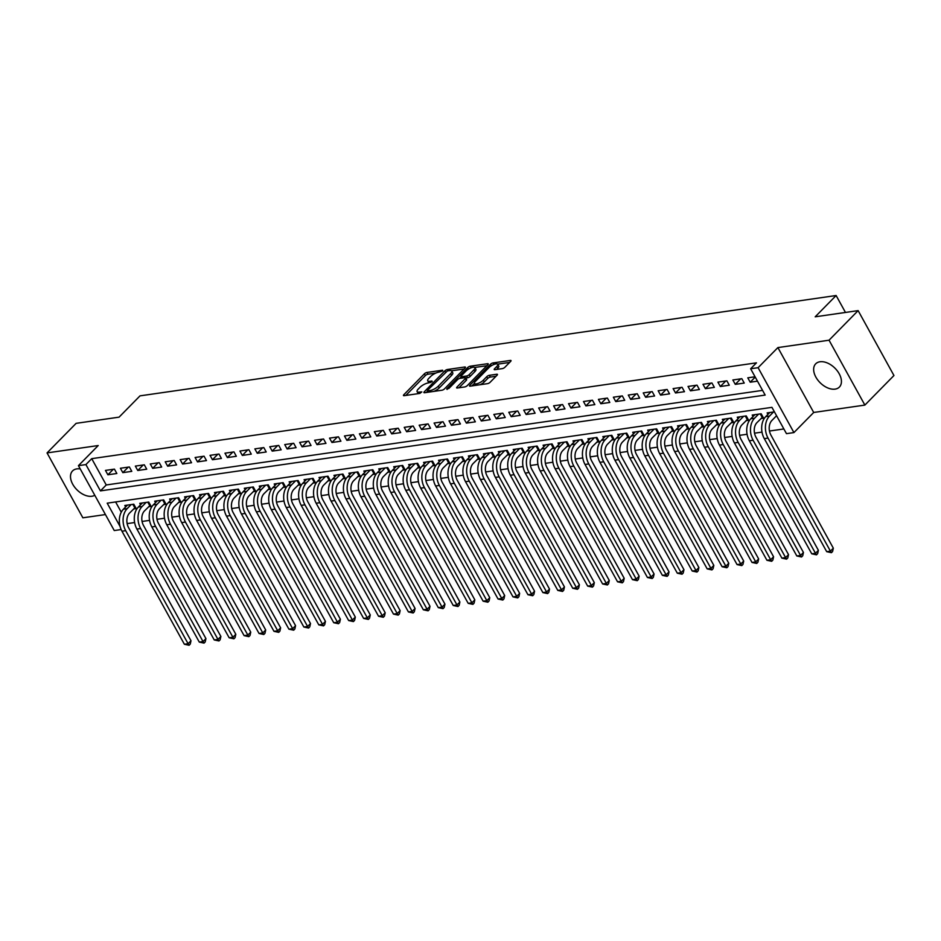 <?xml version="1.0" encoding="UTF-8"?>
<svg xmlns="http://www.w3.org/2000/svg" width="941" height="941" viewBox="0 0 941 941"><rect width="100%" height="100%" fill="white"/><g stroke="black" fill="none" stroke-linecap="round" stroke-linejoin="round"><path stroke-width="1.41" d="M442.799 370.872L442.576 370.201L426.991 372.448A2.082 0.706 -28.9 0 0 424.379 373.824L403.83 394.726A2.082 0.706 -28.9 0 0 403.466 395.526A2.082 0.706 -28.9 0 0 404.16 395.679L419.733 393.432L421.815 391.915L419.321 392.091A6.681 2.235 -28.9 0 1 417.122 391.609A6.681 2.235 -28.9 0 1 418.275 389.056L419.992 387.316A6.681 2.235 -28.9 0 1 428.343 382.916L432.178 381.67L431.954 380.999L429.931 381.293A6.681 2.235 -28.9 0 1 427.743 380.811A6.681 2.235 -28.9 0 1 428.896 378.258L430.613 376.506A6.681 2.235 -28.9 0 1 438.953 372.118L442.799 370.872M819.987 361.767A16.585 10.375 -135.5 0 0 815.706 363.814A16.585 10.375 -135.5 0 0 817.835 380.105A16.585 10.375 -135.5 0 0 835.09 389.127A16.585 10.375 -135.5 0 0 839.372 387.08A16.585 10.375 -135.5 0 0 837.243 370.789A16.585 10.375 -135.5 0 0 819.987 361.767M80.244 468.936A16.585 10.375 -135.5 0 0 76.833 468.889A16.585 10.375 -135.5 0 0 72.551 470.935A16.585 10.375 -135.5 0 0 74.68 487.215A16.585 10.375 -135.5 0 0 91.936 496.248A16.585 10.375 -135.5 0 0 94.794 495.284M502.294 368.625A2.082 0.706 -28.9 0 0 504.905 367.249L510.669 361.379A2.082 0.706 -28.9 0 0 511.034 360.591A2.082 0.706 -28.9 0 0 510.351 360.438L493.049 362.932A2.082 0.706 -28.9 0 0 490.437 364.296L469.888 385.198A2.082 0.706 -28.9 0 0 469.524 385.998A2.082 0.706 -28.9 0 0 470.206 386.151L487.509 383.657A2.082 0.706 -28.9 0 0 490.12 382.281L497.083 375.2A2.082 0.706 -28.9 0 0 497.448 374.4A2.082 0.706 -28.9 0 0 496.766 374.247L489.355 375.318A2.082 0.706 -28.9 0 0 486.744 376.694L483.298 380.211A5.587 1.87 -28.9 0 1 478.193 383.375A5.587 1.87 -28.9 0 1 474.487 383.469A5.587 1.87 -28.9 0 1 475.452 381.34L488.979 367.578A5.587 1.87 -28.9 0 1 494.084 364.402A5.587 1.87 -28.9 0 1 497.789 364.308A5.587 1.87 -28.9 0 1 496.824 366.449L494.566 368.743A2.082 0.706 -28.9 0 0 494.213 369.531A2.082 0.706 -28.9 0 0 494.895 369.684L502.294 368.625M858.133 310.624L893.95 375.518L864.873 405.089L829.045 340.207L858.133 310.624L815.188 316.811L836.126 295.521L140.021 395.855L119.084 417.145L76.127 423.344L47.05 452.915L98.217 445.54L78.432 465.654L85.902 464.583L91.724 458.667L756.458 362.85L750.636 368.766L758.105 367.696L793.933 432.578L786.464 433.66L771.938 407.347L107.203 503.164L120.083 526.501M829.045 340.207L777.889 347.582L758.105 367.696M465.077 367.955A2.082 0.706 -28.9 0 0 465.43 367.155A2.082 0.706 -28.9 0 0 464.748 367.002L447.445 369.495A2.082 0.706 -28.9 0 0 444.834 370.872L424.285 391.774A2.082 0.706 -28.9 0 0 423.921 392.573A2.082 0.706 -28.9 0 0 424.614 392.726L441.917 390.233A2.082 0.706 -28.9 0 0 444.517 388.856L465.077 367.955M470.241 366.214L487.544 363.72A2.082 0.706 -28.9 0 1 488.238 363.873A2.082 0.706 -28.9 0 1 487.873 364.673L467.324 385.575A2.082 0.706 -28.9 0 1 464.713 386.951L457.302 388.01A2.082 0.706 -28.9 0 1 456.62 387.857A2.082 0.706 -28.9 0 1 456.985 387.069L465.313 378.588A2.082 0.706 -28.9 0 0 465.677 377.788A2.082 0.706 -28.9 0 0 464.995 377.635L460.078 378.341A2.082 0.706 -28.9 0 0 457.479 379.717L448.798 388.539L446.74 388.833L467.642 367.59A2.082 0.706 -28.9 0 1 470.241 366.214L471.123 367.79M47.05 452.915L82.867 517.809L105.427 514.562M775.925 416.369L776.843 416.24M760.987 418.522L763.598 418.145L761.175 413.769L752.212 415.052L753.023 416.522M746.048 420.674L748.66 420.298L746.237 415.922L737.274 417.204L738.085 418.674M731.11 422.827L733.721 422.45L731.298 418.075L722.335 419.357L723.147 420.827M716.172 424.979L718.783 424.603L716.36 420.227L707.409 421.521L708.208 422.98M701.233 427.143L703.844 426.755L701.433 422.38L692.47 423.673L693.27 425.132M686.295 429.296L688.906 428.92L686.495 424.532L677.532 425.826L678.332 427.285M671.356 431.449L673.968 431.072L671.556 426.685L662.593 427.979L663.393 429.437M656.418 433.601L659.029 433.225L656.618 428.837L647.655 430.131L648.455 431.59M641.48 435.754L644.091 435.377L641.68 430.99L632.717 432.284L633.516 433.742M626.541 437.906L629.164 437.53L626.741 433.142L617.778 434.436L618.578 435.895M611.603 440.059L614.226 439.682L611.803 435.295L602.84 436.589L603.64 438.047M596.665 442.211L599.288 441.835L596.865 437.447L587.902 438.741L588.701 440.2M581.726 444.364L584.349 443.987L581.926 439.6L572.963 440.894L573.763 442.352M566.788 446.516L569.411 446.14L566.988 441.752L558.025 443.046L558.836 444.505M551.849 448.669L554.472 448.292L552.049 443.905L543.086 445.199L543.898 446.657M536.923 450.821L539.534 450.445L537.111 446.058L528.148 447.351L528.96 448.81M521.984 452.974L524.596 452.597L522.173 448.21L513.21 449.504L514.021 450.962M507.046 455.126L509.657 454.75L507.234 450.363L498.271 451.656L499.083 453.115M492.108 457.279L494.719 456.903L492.296 452.515L483.333 453.809L484.145 455.279M477.169 459.431L479.781 459.055L477.358 454.668L468.395 455.962L469.206 457.432M462.231 461.584L464.842 461.208L462.419 456.832L453.456 458.114L454.268 459.584M447.293 463.737L449.904 463.36L447.481 458.985L438.518 460.267L439.329 461.737M432.354 465.889L434.965 465.513L432.542 461.137L423.579 462.419L424.391 463.889M417.416 468.042L420.027 467.665L417.604 463.29L408.641 464.583L409.453 466.042M402.477 470.206L405.089 469.818L402.666 465.442L393.703 466.736L394.514 468.195M387.539 472.358L390.15 471.982L387.727 467.595L378.764 468.889L379.576 470.347M372.601 474.511L375.212 474.135L372.789 469.747L363.838 471.041L364.637 472.5M357.662 476.664L360.274 476.287L357.862 471.9L348.899 473.194L349.699 474.652M342.724 478.816L345.335 478.44L342.924 474.052L333.961 475.346L334.761 476.805M327.786 480.969L330.397 480.592L327.986 476.205L319.023 477.499L319.822 478.957M312.847 483.121L315.458 482.745L313.047 478.357L304.084 479.651L304.884 481.11M297.909 485.274L300.52 484.897L298.109 480.51L289.146 481.804L289.946 483.262M282.97 487.426L285.594 487.05L283.17 482.662L274.207 483.956L275.007 485.415M268.032 489.579L270.655 489.202L268.232 484.815L259.269 486.109L260.069 487.567M253.094 491.731L255.717 491.355L253.294 486.968L244.331 488.261L245.131 489.72M238.155 493.884L240.778 493.507L238.355 489.12L229.392 490.414L230.192 491.872M223.217 496.036L225.84 495.66L223.417 491.273L214.454 492.566L215.266 494.025M208.279 498.189L210.902 497.813L208.479 493.425L199.516 494.719L200.327 496.178M193.352 500.341L195.963 499.965L193.54 495.578L184.577 496.872L185.389 498.33M178.414 502.494L181.025 502.118L178.602 497.73L169.639 499.024L170.45 500.494M163.475 504.647L166.087 504.27L163.663 499.894L154.7 501.177L155.512 502.647M148.537 506.799L151.148 506.423L148.725 502.047L139.762 503.329L140.574 504.799M114.426 469.124L105.463 470.406L107.886 474.793L116.849 473.499L114.426 469.124M129.364 466.971L120.401 468.253L122.824 472.641L131.787 471.347L129.364 466.971M144.302 464.819L135.339 466.101L137.762 470.488L146.725 469.194L144.302 464.819M159.241 462.654L150.278 463.948L152.701 468.336L161.664 467.042L159.241 462.654M174.179 460.502L165.216 461.796L167.639 466.183L176.602 464.889L174.179 460.502M189.117 458.349L180.154 459.643L182.578 464.031L191.541 462.737L189.117 458.349M204.056 456.197L195.093 457.491L197.516 461.878L206.479 460.584L204.056 456.197M218.994 454.044L210.031 455.338L212.454 459.726L221.406 458.432L218.994 454.044M233.933 451.892L224.97 453.186L227.381 457.573L236.344 456.279L233.933 451.892M248.871 449.739L239.908 451.033L242.319 455.42L251.282 454.127L248.871 449.739M263.809 447.587L254.846 448.881L257.258 453.268L266.221 451.974L263.809 447.587M278.748 445.434L269.785 446.728L272.196 451.115L281.159 449.822L278.748 445.434M293.686 443.282L284.723 444.575L287.134 448.963L296.097 447.669L293.686 443.282M308.613 441.129L299.65 442.423L302.073 446.81L311.036 445.516L308.613 441.129M323.551 438.976L314.588 440.27L317.011 444.658L325.974 443.364L323.551 438.976M338.489 436.824L329.526 438.118L331.95 442.493L340.913 441.211L338.489 436.824M353.428 434.671L344.465 435.965L346.888 440.341L355.851 439.059L353.428 434.671M368.366 432.519L359.403 433.813L361.826 438.188L370.789 436.906L368.366 432.519M383.305 430.366L374.342 431.66L376.765 436.036L385.728 434.742L383.305 430.366M398.243 428.214L389.28 429.508L391.703 433.883L400.666 432.589L398.243 428.214M413.181 426.061L404.218 427.343L406.641 431.731L415.604 430.437L413.181 426.061M428.12 423.909L419.157 425.191L421.58 429.578L430.543 428.284L428.12 423.909M443.058 421.756L434.095 423.038L436.518 427.426L445.481 426.132L443.058 421.756M457.996 419.604L449.033 420.886L451.457 425.273L460.42 423.979L457.996 419.604M472.935 417.439L463.972 418.733L466.395 423.121L475.358 421.827L472.935 417.439M487.873 415.287L478.91 416.581L481.333 420.968L490.296 419.674L487.873 415.287M502.812 413.134L493.849 414.428L496.272 418.816L505.235 417.522L502.812 413.134M517.75 410.982L508.787 412.276L511.21 416.663L520.173 415.369L517.75 410.982M532.688 408.829L523.725 410.123L526.148 414.51L535.111 413.217L532.688 408.829M547.627 406.677L538.664 407.971L541.087 412.358L550.05 411.064L547.627 406.677M562.565 404.524L553.602 405.818L556.025 410.205L564.988 408.912L562.565 404.524M577.503 402.372L568.54 403.665L570.952 408.053L579.915 406.759L577.503 402.372M592.442 400.219L583.479 401.513L585.89 405.9L594.853 404.606L592.442 400.219M607.38 398.067L598.417 399.36L600.829 403.748L609.792 402.454L607.38 398.067M622.319 395.914L613.356 397.208L615.767 401.595L624.73 400.301L622.319 395.914M637.257 393.761L628.294 395.055L630.705 399.431L639.668 398.149L637.257 393.761M652.184 391.609L643.232 392.903L645.644 397.278L654.607 395.996L652.184 391.609M667.122 389.456L658.159 390.75L660.582 395.126L669.545 393.844L667.122 389.456M682.06 387.304L673.097 388.598L675.52 392.973L684.483 391.691L682.06 387.304M696.999 385.151L688.036 386.445L690.459 390.821L699.422 389.527L696.999 385.151M711.937 382.999L702.974 384.281L705.397 388.668L714.36 387.374L711.937 382.999M726.875 380.846L717.912 382.128L720.336 386.516L729.299 385.222L726.875 380.846M741.814 378.694L732.851 379.976L735.274 384.363L744.237 383.069L741.814 378.694M91.724 458.667L106.239 484.968L762.563 390.374M755.058 376.776L747.789 377.823L750.212 382.211L757.481 381.164M126.964 522.502L127.541 523.561L134.622 522.537M142.067 521.455L149.56 520.385M157.006 519.303L164.499 518.232M171.944 517.15L179.437 516.08M186.883 514.998L194.375 513.927M201.821 512.845L209.314 511.775M216.759 510.692L224.252 509.61M231.698 508.54L239.19 507.458M246.636 506.387L254.129 505.305M261.574 504.235L269.067 503.153M276.513 502.082L284.006 501M291.451 499.93L298.944 498.848M306.39 497.777L313.882 496.695M321.328 495.625L328.821 494.543M336.266 493.472L343.759 492.39M351.205 491.32L358.697 490.237M366.143 489.167L373.636 488.085M381.081 487.015L388.574 485.932M396.02 484.862L403.501 483.78M410.958 482.709L418.439 481.627M425.897 480.557L433.378 479.475M440.835 478.404L448.316 477.322M455.762 476.24L463.254 475.17M470.7 474.088L478.193 473.017M485.638 471.935L493.131 470.865M500.577 469.782L508.069 468.712M515.515 467.63L523.008 466.548M530.453 465.477L537.946 464.395M545.392 463.325L552.885 462.243M560.33 461.172L567.823 460.09M575.269 459.02L582.761 457.938M590.207 456.867L597.7 455.785M605.145 454.715L612.638 453.633M620.084 452.562L627.576 451.48M635.022 450.41L642.515 449.327M649.96 448.257L657.453 447.175M664.899 446.105L672.392 445.022M679.837 443.952L687.33 442.87M694.776 441.8L702.268 440.717M709.714 439.647L717.207 438.565M724.652 437.494L732.145 436.412M739.591 435.342L747.072 434.26M754.529 433.178L762.01 432.107M769.467 431.025L783.865 428.955M115.614 501.953L121.271 512.198M133.598 508.952L136.21 508.575L133.787 504.2L124.824 505.482L125.635 506.952M767.962 414.369L767.15 412.899L774.431 411.852M845.465 312.447L836.126 295.521M777.889 347.582L813.706 412.464L864.873 405.089M813.706 412.464L793.933 432.578M121.142 529.56L114.261 530.548L78.432 465.654M85.902 464.583L100.428 490.884L765.162 395.079L750.636 368.766M106.239 484.968L100.428 490.884M107.886 474.793L113.308 469.277M122.824 472.641L128.247 467.124M137.762 470.488L143.185 464.972M152.701 468.336L158.123 462.819M167.639 466.183L173.062 460.667M182.578 464.031L188 458.514M197.516 461.878L202.938 456.361M212.454 459.726L217.865 454.209M227.381 457.573L232.803 452.056M242.319 455.42L247.742 449.904M257.258 453.268L262.68 447.751M272.196 451.115L277.619 445.599M287.134 448.963L292.557 443.446M302.073 446.81L307.495 441.294M317.011 444.658L322.434 439.141M331.95 442.493L337.372 436.989M346.888 440.341L352.31 434.836M361.826 438.188L367.249 432.684M376.765 436.036L382.187 430.519M391.703 433.883L397.126 428.367M406.641 431.731L412.064 426.214M421.58 429.578L427.002 424.062M436.518 427.426L441.941 421.909M451.457 425.273L456.879 419.757M466.395 423.121L471.817 417.604M481.333 420.968L486.756 415.452M496.272 418.816L501.694 413.299M511.21 416.663L516.633 411.146M526.148 414.51L531.571 408.994M541.087 412.358L546.509 406.841M556.025 410.205L561.448 404.689M570.952 408.053L576.374 402.536M585.89 405.9L591.313 400.384M600.829 403.748L606.251 398.231M615.767 401.595L621.189 396.079M630.705 399.431L636.128 393.926M645.644 397.278L651.066 391.774M660.582 395.126L666.005 389.621M675.52 392.973L680.943 387.457M690.459 390.821L695.881 385.304M705.397 388.668L710.82 383.152M720.336 386.516L725.758 380.999M735.274 384.363L740.696 378.847M750.212 382.211L755.235 377.094M427.743 380.811L428.708 382.564A6.681 2.235 -28.9 0 0 428.955 382.834M417.122 391.609L418.086 393.362A6.681 2.235 -28.9 0 0 418.333 393.632M435.871 373.059L427.955 374.2A2.082 0.706 -28.9 0 0 425.356 375.577L405.83 395.432M427.567 391.174L426.285 392.491M464.042 369.001L451.539 370.801M447.457 370.895L427.59 390.197L427.826 390.868L429.943 390.562A6.681 2.235 -28.9 0 0 438.294 386.175L450.621 373.624A6.681 2.235 -28.9 0 0 451.786 371.072A6.681 2.235 -28.9 0 0 449.586 370.589L447.457 370.895M434.001 391.374A6.681 2.235 -28.9 0 0 439.259 387.927L438.294 386.175M451.786 371.072L452.75 372.824A6.681 2.235 -28.9 0 1 451.598 375.377L439.259 387.927M474.758 367.46L486.85 365.72M458.973 387.774L466.289 380.34A2.082 0.706 -28.9 0 0 466.642 379.541L465.677 377.788M459.655 378.435L461.172 376.894M473.97 369.789A5.587 1.87 -28.9 0 0 474.934 367.66A5.587 1.87 -28.9 0 0 471.229 367.755A5.587 1.87 -28.9 0 0 466.124 370.919L461.361 375.765A2.082 0.706 -28.9 0 0 460.996 376.565A2.082 0.706 -28.9 0 0 461.678 376.718L466.595 376.012A2.082 0.706 -28.9 0 0 469.206 374.636L473.97 369.789L474.934 371.542A5.587 1.87 -28.9 0 0 475.899 369.413L474.934 367.66M474.934 371.542L470.171 376.388A2.082 0.706 -28.9 0 1 467.559 377.764L465.807 378.011M497.789 364.308L498.754 366.061A5.587 1.87 -28.9 0 1 497.789 368.202L496.566 369.448M474.487 383.469L475.452 385.222A5.587 1.87 -28.9 0 0 475.57 385.375M480.133 384.728A5.587 1.87 -28.9 0 0 484.262 381.964L483.298 380.211M496.06 376.247L490.32 377.07A2.082 0.706 -28.9 0 0 487.72 378.447L484.262 381.964M474.429 383.328L471.876 385.916M509.646 362.426L497.671 364.155M135.48 507.258L129.576 513.033A10.633 7.493 81.8 0 0 128.611 527.725L190.999 640.75L190.27 644.079L189.106 645.267L184.365 644.244L121.965 531.218A15.95 11.233 -98.2 0 1 123.424 509.187L127.435 505.105M184.365 644.244L188.094 643.715L125.694 530.677A15.95 11.233 -98.2 0 1 127.164 508.658L131.175 504.576M189.106 645.267L188.094 643.715L190.999 640.75M134.763 507.764L132.869 504.329M150.419 505.105L144.514 510.881A10.633 7.493 81.8 0 0 143.55 525.572L205.938 638.598L205.209 641.927L204.044 643.115L199.292 642.091L136.904 529.065A15.95 11.233 -98.2 0 1 138.362 507.034L142.373 502.953M199.292 642.091L203.033 641.562L140.632 528.524A15.95 11.233 -98.2 0 1 142.103 506.505L146.114 502.423M204.044 643.115L203.033 641.562L205.938 638.598M149.701 505.611L147.808 502.176M165.357 502.953L159.452 508.728A10.633 7.493 81.8 0 0 158.476 523.419L220.876 636.445L220.147 639.774L218.982 640.962L214.23 639.939L151.842 526.913A15.95 11.233 -98.2 0 1 153.301 504.882L157.312 500.8M214.23 639.939L217.971 639.409L155.571 526.372A15.95 11.233 -98.2 0 1 157.041 504.352L161.052 500.271M218.982 640.962L217.971 639.409L220.876 636.445M164.64 503.459L162.746 500.024M180.296 500.8L174.391 506.576A10.633 7.493 81.8 0 0 173.415 521.267L235.815 634.293L235.085 637.622L233.921 638.81L229.169 637.786L166.78 524.76A15.95 11.233 -98.2 0 1 168.239 502.729L172.25 498.648M229.169 637.786L232.909 637.257L170.509 524.219A15.95 11.233 -98.2 0 1 171.98 502.2L175.991 498.118M233.921 638.81L232.909 637.257L235.815 634.293M179.578 501.306L177.684 497.871M195.234 498.636L189.329 504.423A10.633 7.493 81.8 0 0 188.353 519.114L250.753 632.14L250.024 635.469L248.859 636.657L244.107 635.634L181.719 522.608A15.95 11.233 -98.2 0 1 183.177 500.577L187.188 496.495M244.107 635.634L247.848 635.093L185.448 522.067A15.95 11.233 -98.2 0 1 186.918 500.036L190.929 495.954M248.859 636.657L247.848 635.093L250.753 632.14M194.516 499.153L192.623 495.719M210.172 496.483L204.268 502.271A10.633 7.493 81.8 0 0 203.291 516.962L265.691 629.988L264.962 633.317L263.798 634.505L259.046 633.481L196.657 520.455A15.95 11.233 -98.2 0 1 198.116 498.424L202.127 494.343M259.046 633.481L262.786 632.94L200.386 519.914A15.95 11.233 -98.2 0 1 201.856 497.883L205.867 493.802M263.798 634.505L262.786 632.94L265.691 629.988M209.455 497.001L207.561 493.566M225.099 494.331L219.206 500.118A10.633 7.493 81.8 0 0 218.23 514.809L280.63 627.835L279.9 631.164L278.736 632.352L273.984 631.329L211.596 518.303A15.95 11.233 -98.2 0 1 213.054 496.272L217.065 492.19M273.984 631.329L277.724 630.788L215.324 517.762A15.95 11.233 -98.2 0 1 216.783 495.731L220.806 491.649M278.736 632.352L277.724 630.788L280.63 627.835M224.393 494.848L222.499 491.414M240.037 492.178L234.144 497.965A10.633 7.493 81.8 0 0 233.168 512.645L295.568 625.683L294.839 629.011L293.674 630.188L288.922 629.176L226.534 516.15A15.95 11.233 -98.2 0 1 227.993 494.119L232.004 490.038M288.922 629.176L292.663 628.635L230.263 515.609A15.95 11.233 -98.2 0 1 231.721 493.578L235.744 489.496M293.674 630.188L292.663 628.635L295.568 625.683M239.332 492.696L237.438 489.261M254.976 490.026L249.083 495.813A10.633 7.493 81.8 0 0 248.106 510.493L310.506 623.53L309.765 626.859L308.613 628.035L303.861 627.024L241.461 513.998A15.95 11.233 -98.2 0 1 242.931 491.967L246.942 487.885M303.861 627.024L307.601 626.483L245.201 513.457A15.95 11.233 -98.2 0 1 246.66 491.425L250.682 487.344M308.613 628.035L307.601 626.483L310.506 623.53M254.27 490.543L252.364 487.109M269.914 487.873L264.021 493.66A10.633 7.493 81.8 0 0 263.045 508.34L325.445 621.378L324.704 624.706L323.551 625.883L318.799 624.871L256.399 511.845A15.95 11.233 -98.2 0 1 257.869 489.814L261.88 485.732M318.799 624.871L322.54 624.33L260.139 511.304A15.95 11.233 -98.2 0 1 261.598 489.273L265.621 485.191M323.551 625.883L322.54 624.33L325.445 621.378M269.208 488.391L267.303 484.944M284.852 485.721L278.959 491.508A10.633 7.493 81.8 0 0 277.983 506.187L340.383 619.225L339.642 622.554L338.489 623.73L333.737 622.719L271.337 509.693A15.95 11.233 -98.2 0 1 272.808 487.661L276.819 483.58M333.737 622.719L337.478 622.177L275.078 509.152A15.95 11.233 -98.2 0 1 276.536 487.12L280.547 483.039M338.489 623.73L337.478 622.177L340.383 619.225M284.147 486.238L282.241 482.792M299.791 483.568L293.898 489.355A10.633 7.493 81.8 0 0 292.922 504.035L355.322 617.073L354.581 620.401L353.416 621.578L348.676 620.566L286.276 507.528A15.95 11.233 -98.2 0 1 287.746 485.509L291.757 481.427M348.676 620.566L352.416 620.025L290.016 506.999A15.95 11.233 -98.2 0 1 291.475 484.968L295.486 480.886M353.416 621.578L352.416 620.025L355.322 617.073M299.085 484.086L297.18 480.639M314.729 481.416L308.836 487.203A10.633 7.493 81.8 0 0 307.86 501.882L370.26 614.92L369.519 618.249L368.354 619.425L363.614 618.413L301.214 505.376A15.95 11.233 -98.2 0 1 302.684 483.356L306.695 479.275M363.614 618.413L367.343 617.872L304.955 504.846A15.95 11.233 -98.2 0 1 306.413 482.815L310.424 478.734M368.354 619.425L367.343 617.872L370.26 614.92M314.023 481.933L312.118 478.487M329.668 479.263L323.775 485.05A10.633 7.493 81.8 0 0 322.798 499.73L385.198 612.767L384.457 616.096L383.293 617.272L378.553 616.261L316.152 503.223A15.95 11.233 -98.2 0 1 317.623 481.204L321.634 477.122M378.553 616.261L382.281 615.72L319.893 502.694A15.95 11.233 -98.2 0 1 321.351 480.663L325.363 476.581M383.293 617.272L382.281 615.72L385.198 612.767M328.962 479.781L327.056 476.334M344.606 477.111L338.713 482.898A10.633 7.493 81.8 0 0 337.737 497.577L400.137 610.615L399.396 613.944L398.231 615.12L393.491 614.108L331.091 501.071A15.95 11.233 -98.2 0 1 332.561 479.051L336.572 474.97M393.491 614.108L397.22 613.567L334.831 500.541A15.95 11.233 -98.2 0 1 336.29 478.51L340.301 474.429M398.231 615.12L397.22 613.567L400.137 610.615M343.9 477.628L341.995 474.182M359.544 474.958L353.651 480.745A10.633 7.493 81.8 0 0 352.675 495.425L415.075 608.451L414.334 611.779L413.17 612.967L408.429 611.956L346.029 498.918A15.95 11.233 -98.2 0 1 347.5 476.899L351.511 472.817M408.429 611.956L412.158 611.415L349.77 498.389A15.95 11.233 -98.2 0 1 351.228 476.358L355.239 472.276M413.17 612.967L412.158 611.415L415.075 608.451M358.839 475.464L356.933 472.029M374.483 472.805L368.59 478.593A10.633 7.493 81.8 0 0 367.613 493.272L430.013 606.298L429.272 609.627L428.108 610.815L423.368 609.803L360.968 496.766A15.95 11.233 -98.2 0 1 362.438 474.746L366.449 470.665M423.368 609.803L427.096 609.262L364.708 496.225A15.95 11.233 -98.2 0 1 366.167 474.205L370.178 470.124M428.108 610.815L427.096 609.262L430.013 606.298M373.777 473.311L371.871 469.877M389.421 470.653L383.528 476.44A10.633 7.493 81.8 0 0 382.552 491.12L444.952 604.146L444.211 607.474L443.046 608.662L438.306 607.651L375.906 494.613A15.95 11.233 -98.2 0 1 377.376 472.594L381.387 468.512M438.306 607.651L442.035 607.11L379.646 494.072A15.95 11.233 -98.2 0 1 381.105 472.053L385.116 467.971M443.046 608.662L442.035 607.11L444.952 604.146M388.704 471.159L386.81 467.724M404.359 468.5L398.466 474.288A10.633 7.493 81.8 0 0 397.49 488.967L459.878 601.993L459.149 605.322L457.985 606.51L453.244 605.498L390.844 492.461A15.95 11.233 -98.2 0 1 392.303 470.441L396.326 466.36M453.244 605.498L456.973 604.957L394.585 491.92A15.95 11.233 -98.2 0 1 396.043 469.9L400.054 465.819M457.985 606.51L456.973 604.957L459.878 601.993M403.642 469.006L401.748 465.572M419.298 466.348L413.405 472.123A10.633 7.493 81.8 0 0 412.429 486.815L474.817 599.84L474.088 603.169L472.923 604.357L468.183 603.346L405.783 490.308A15.95 11.233 -98.2 0 1 407.241 468.277L411.264 464.195M468.183 603.346L471.911 602.805L409.523 489.767A15.95 11.233 -98.2 0 1 410.982 467.748L414.993 463.666M472.923 604.357L471.911 602.805L474.817 599.84M418.58 466.854L416.687 463.419M434.236 464.195L428.343 469.971A10.633 7.493 81.8 0 0 427.367 484.662L489.755 597.688L489.026 601.017L487.861 602.205L483.121 601.181L420.721 488.156A15.95 11.233 -98.2 0 1 422.18 466.124L426.202 462.043M483.121 601.181L486.85 600.652L424.45 487.614A15.95 11.233 -98.2 0 1 425.92 465.595L429.931 461.513M487.861 602.205L486.85 600.652L489.755 597.688M433.519 464.701L431.625 461.266M449.175 462.043L443.282 467.818A10.633 7.493 81.8 0 0 442.305 482.51L504.694 595.535L503.964 598.864L502.8 600.052L498.06 599.029L435.659 486.003A15.95 11.233 -98.2 0 1 437.118 463.972L441.141 459.89M498.06 599.029L501.788 598.5L439.388 485.462A15.95 11.233 -98.2 0 1 440.858 463.442L444.87 459.361M502.8 600.052L501.788 598.5L504.694 595.535M448.457 462.549L446.563 459.114M464.113 459.89L458.22 465.666A10.633 7.493 81.8 0 0 457.244 480.357L519.632 593.383L518.903 596.712L517.738 597.9L512.998 596.876L450.598 483.85A15.95 11.233 -98.2 0 1 452.056 461.819L456.067 457.738M512.998 596.876L516.727 596.347L454.327 483.309A15.95 11.233 -98.2 0 1 455.797 461.29L459.808 457.208M517.738 597.9L516.727 596.347L519.632 593.383M463.395 460.396L461.502 456.961M479.051 457.738L473.158 463.513A10.633 7.493 81.8 0 0 472.182 478.204L534.57 591.23L533.841 594.559L532.677 595.747L527.936 594.724L465.536 481.698A15.95 11.233 -98.2 0 1 466.995 459.667L471.006 455.585M527.936 594.724L531.665 594.194L469.265 481.157A15.95 11.233 -98.2 0 1 470.735 459.137L474.746 455.056M532.677 595.747L531.665 594.194L534.57 591.23M478.334 458.243L476.44 454.809M493.99 455.573L488.085 461.361A10.633 7.493 81.8 0 0 487.12 476.052L549.509 589.078L548.779 592.407L547.615 593.595L542.863 592.571L480.475 479.545A15.95 11.233 -98.2 0 1 481.933 457.514L485.944 453.433M542.863 592.571L546.603 592.042L484.203 479.004A15.95 11.233 -98.2 0 1 485.674 456.973L489.685 452.892M547.615 593.595L546.603 592.042L549.509 589.078M493.272 456.091L491.378 452.656M508.928 453.421L503.023 459.208A10.633 7.493 81.8 0 0 502.047 473.899L564.447 586.925L563.718 590.254L562.553 591.442L557.801 590.419L495.413 477.393A15.95 11.233 -98.2 0 1 496.872 455.362L500.883 451.28M557.801 590.419L561.542 589.878L499.142 476.852A15.95 11.233 -98.2 0 1 500.612 454.821L504.623 450.739M562.553 591.442L561.542 589.878L564.447 586.925M508.211 453.938L506.317 450.504M523.866 451.268L517.962 457.055A10.633 7.493 81.8 0 0 516.985 471.747L579.385 584.773L578.656 588.101L577.492 589.289L572.74 588.266L510.351 475.24A15.95 11.233 -98.2 0 1 511.81 453.209L515.821 449.128M572.74 588.266L576.48 587.725L514.08 474.699A15.95 11.233 -98.2 0 1 515.55 452.668L519.561 448.586M577.492 589.289L576.48 587.725L579.385 584.773M523.149 451.786L521.255 448.351M538.805 449.116L532.9 454.903A10.633 7.493 81.8 0 0 531.924 469.583L594.324 582.62L593.595 585.949L592.43 587.125L587.678 586.114L525.29 473.088A15.95 11.233 -98.2 0 1 526.748 451.057L530.759 446.975M587.678 586.114L591.418 585.573L529.018 472.547A15.95 11.233 -98.2 0 1 530.489 450.516L534.5 446.434M592.43 587.125L591.418 585.573L594.324 582.62M538.087 449.633L536.194 446.199M553.743 446.963L547.838 452.75A10.633 7.493 81.8 0 0 546.862 467.43L609.262 580.468L608.533 583.796L607.368 584.973L602.616 583.961L540.228 470.935A15.95 11.233 -98.2 0 1 541.687 448.904L545.698 444.822M602.616 583.961L606.357 583.42L543.957 470.394A15.95 11.233 -98.2 0 1 545.427 448.363L549.438 444.281M607.368 584.973L606.357 583.42L609.262 580.468M553.026 447.481L551.132 444.046M568.67 444.811L562.777 450.598A10.633 7.493 81.8 0 0 561.801 465.277L624.201 578.315L623.471 581.644L622.307 582.82L617.555 581.809L555.166 468.783A15.95 11.233 -98.2 0 1 556.625 446.752L560.636 442.67M617.555 581.809L621.295 581.267L558.895 468.242A15.95 11.233 -98.2 0 1 560.354 446.21L564.377 442.129M622.307 582.82L621.295 581.267L624.201 578.315M567.964 445.328L566.07 441.882M583.608 442.658L577.715 448.445A10.633 7.493 81.8 0 0 576.739 463.125L639.139 576.163L638.41 579.491L637.245 580.668L632.493 579.656L570.105 466.63A15.95 11.233 -98.2 0 1 571.563 444.599L575.574 440.517M632.493 579.656L636.234 579.115L573.834 466.089A15.95 11.233 -98.2 0 1 575.292 444.058L579.315 439.976M637.245 580.668L636.234 579.115L639.139 576.163M582.902 443.176L581.009 439.729M598.547 440.506L592.654 446.293A10.633 7.493 81.8 0 0 591.677 460.972L654.077 574.01L653.348 577.339L652.184 578.515L647.432 577.503L585.043 464.478A15.95 11.233 -98.2 0 1 586.502 442.446L590.513 438.365M647.432 577.503L651.172 576.962L588.772 463.937A15.95 11.233 -98.2 0 1 590.23 441.905L594.253 437.824M652.184 578.515L651.172 576.962L654.077 574.01M597.841 441.023L595.947 437.577M613.485 438.353L607.592 444.14A10.633 7.493 81.8 0 0 606.616 458.82L669.016 571.857L668.275 575.186L667.122 576.362L662.37 575.351L599.97 462.313A15.95 11.233 -98.2 0 1 601.44 440.294L605.451 436.212M662.37 575.351L666.11 574.81L603.71 461.784A15.95 11.233 -98.2 0 1 605.169 439.753L609.192 435.671M667.122 576.362L666.11 574.81L669.016 571.857M612.779 438.871L610.874 435.424M628.423 436.201L622.53 441.988A10.633 7.493 81.8 0 0 621.554 456.667L683.954 569.705L683.213 573.034L682.06 574.21L677.308 573.198L614.908 460.161A15.95 11.233 -98.2 0 1 616.379 438.141L620.39 434.06M677.308 573.198L681.049 572.657L618.649 459.631A15.95 11.233 -98.2 0 1 620.107 437.6L624.13 433.519M682.06 574.21L681.049 572.657L683.954 569.705M627.718 436.718L625.812 433.272M643.362 434.048L637.469 439.835A10.633 7.493 81.8 0 0 636.492 454.515L698.892 567.552L698.151 570.881L696.987 572.057L692.247 571.046L629.847 458.008A15.95 11.233 -98.2 0 1 631.317 435.989L635.328 431.907M692.247 571.046L695.987 570.505L633.587 457.479A15.95 11.233 -98.2 0 1 635.046 435.448L639.057 431.366M696.987 572.057L695.987 570.505L698.892 567.552M642.656 434.566L640.75 431.119M658.3 431.895L652.407 437.683A10.633 7.493 81.8 0 0 651.431 452.362L713.831 565.4L713.09 568.729L711.925 569.905L707.185 568.893L644.785 455.856A15.95 11.233 -98.2 0 1 646.255 433.836L650.266 429.755M707.185 568.893L710.925 568.352L648.525 455.326A15.95 11.233 -98.2 0 1 649.984 433.295L653.995 429.214M711.925 569.905L710.925 568.352L713.831 565.4M657.594 432.401L655.689 428.967M673.238 429.743L667.345 435.53A10.633 7.493 81.8 0 0 666.369 450.21L728.769 563.236L728.028 566.564L726.864 567.752L722.123 566.741L659.723 453.703A15.95 11.233 -98.2 0 1 661.194 431.684L665.205 427.602M722.123 566.741L725.852 566.2L663.464 453.174A15.95 11.233 -98.2 0 1 664.922 431.143L668.933 427.061M726.864 567.752L725.852 566.2L728.769 563.236M672.533 430.249L670.627 426.814M688.177 427.59L682.284 433.378A10.633 7.493 81.8 0 0 681.308 448.057L743.708 561.083L742.967 564.412L741.802 565.6L737.062 564.588L674.662 451.551A15.95 11.233 -98.2 0 1 676.132 429.531L680.143 425.45M737.062 564.588L740.79 564.047L678.402 451.01A15.95 11.233 -98.2 0 1 679.861 428.99L683.872 424.909M741.802 565.6L740.79 564.047L743.708 561.083M687.471 428.096L685.566 424.662M703.115 425.438L697.222 431.225A10.633 7.493 81.8 0 0 696.246 445.905L758.646 558.93L757.905 562.259L756.74 563.447L752 562.436L689.6 449.398A15.95 11.233 -98.2 0 1 691.07 427.379L695.081 423.297M752 562.436L755.729 561.895L693.341 448.857A15.95 11.233 -98.2 0 1 694.799 426.838L698.81 422.756M756.74 563.447L755.729 561.895L758.646 558.93M702.409 425.944L700.504 422.509M718.054 423.285L712.161 429.061A10.633 7.493 81.8 0 0 711.184 443.752L773.584 556.778L772.843 560.107L771.679 561.295L766.939 560.283L704.538 447.246A15.95 11.233 -98.2 0 1 706.009 425.214L710.02 421.133M766.939 560.283L770.667 559.742L708.279 446.704A15.95 11.233 -98.2 0 1 709.737 424.685L713.748 420.603M771.679 561.295L770.667 559.742L773.584 556.778M717.348 423.791L715.442 420.356M732.992 421.133L727.099 426.908A10.633 7.493 81.8 0 0 726.123 441.6L788.523 554.625L787.782 557.954L786.617 559.142L781.877 558.119L719.477 445.093A15.95 11.233 -98.2 0 1 720.947 423.062L724.958 418.98M781.877 558.119L785.606 557.59L723.217 444.552A15.95 11.233 -98.2 0 1 724.676 422.533L728.687 418.451M786.617 559.142L785.606 557.59L788.523 554.625M732.274 421.639L730.381 418.204M747.93 418.98L742.037 424.756A10.633 7.493 81.8 0 0 741.061 439.447L803.449 552.473L802.72 555.802L801.556 556.99L796.815 555.966L734.415 442.94A15.95 11.233 -98.2 0 1 735.874 420.909L739.897 416.828M796.815 555.966L800.544 555.437L738.156 442.399A15.95 11.233 -98.2 0 1 739.614 420.38L743.625 416.298M801.556 556.99L800.544 555.437L803.449 552.473M747.213 419.486L745.319 416.051M762.869 416.828L756.976 422.603A10.633 7.493 81.8 0 0 755.999 437.294L818.388 550.32L817.658 553.649L816.494 554.837L811.754 553.814L749.354 440.788A15.95 11.233 -98.2 0 1 750.812 418.757L754.835 414.675M811.754 553.814L815.482 553.284L753.094 440.247A15.95 11.233 -98.2 0 1 754.553 418.227L758.564 414.146M816.494 554.837L815.482 553.284L818.388 550.32M762.151 417.334L760.257 413.899M776.56 415.722L771.914 420.451A10.633 7.493 81.8 0 0 770.938 435.142L833.326 548.168L832.597 551.497L831.432 552.685L826.692 551.661L764.292 438.635A15.95 11.233 -98.2 0 1 765.751 416.604L769.773 412.523M826.692 551.661L830.421 551.132L768.021 438.094A15.95 11.233 -98.2 0 1 769.491 416.075L773.502 411.993M831.432 552.685L830.421 551.132L833.326 548.168M430.637 382.564L429.931 381.293M420.015 393.362L419.321 392.091M404.336 395.643L403.83 394.726M425.356 375.577L424.379 373.824M427.955 374.2L426.991 372.448M424.791 392.703L424.285 391.774M445.469 372.024L444.834 370.872M448.163 370.789L447.445 369.495M465.195 367.825L464.748 367.002M428.531 392.162L427.826 390.868M430.66 391.856L429.943 390.562M451.598 375.377L450.621 373.624M488.003 364.532L487.544 363.72M457.491 387.986L456.985 387.069M466.289 380.34L465.313 378.588M447.093 389.48L446.74 388.833M468.477 369.107L467.642 367.59M462.396 378.011L461.678 376.718M467.559 377.764L466.595 376.012M470.171 376.388L469.206 374.636M495.084 369.66L494.566 368.743M497.789 368.202L496.824 366.449M487.72 378.447L486.744 376.694M490.32 377.07L489.355 375.318M497.213 375.071L496.766 374.247M470.394 386.128L469.888 385.198M491.261 365.802L490.437 364.296M493.907 364.473L493.049 362.932M510.798 361.25L510.351 360.438M123.424 509.187L127.164 508.658M121.965 531.218L125.694 530.677M138.362 507.034L142.103 506.505M136.904 529.065L140.632 528.524M153.301 504.882L157.041 504.352M151.842 526.913L155.571 526.372M168.239 502.729L171.98 502.2M166.78 524.76L170.509 524.219M183.177 500.577L186.918 500.036M181.719 522.608L185.448 522.067M198.116 498.424L201.856 497.883M196.657 520.455L200.386 519.914M213.054 496.272L216.783 495.731M211.596 518.303L215.324 517.762M227.993 494.119L231.721 493.578M226.534 516.15L230.263 515.609M242.931 491.967L246.66 491.425M241.461 513.998L245.201 513.457M257.869 489.814L261.598 489.273M256.399 511.845L260.139 511.304M272.808 487.661L276.536 487.12M271.337 509.693L275.078 509.152M287.746 485.509L291.475 484.968M286.276 507.528L290.016 506.999M302.684 483.356L306.413 482.815M301.214 505.376L304.955 504.846M317.623 481.204L321.351 480.663M316.152 503.223L319.893 502.694M332.561 479.051L336.29 478.51M331.091 501.071L334.831 500.541M347.5 476.899L351.228 476.358M346.029 498.918L349.77 498.389M362.438 474.746L366.167 474.205M360.968 496.766L364.708 496.225M377.376 472.594L381.105 472.053M375.906 494.613L379.646 494.072M392.303 470.441L396.043 469.9M390.844 492.461L394.585 491.92M407.241 468.277L410.982 467.748M405.783 490.308L409.523 489.767M422.18 466.124L425.92 465.595M420.721 488.156L424.45 487.614M437.118 463.972L440.858 463.442M435.659 486.003L439.388 485.462M452.056 461.819L455.797 461.29M450.598 483.85L454.327 483.309M466.995 459.667L470.735 459.137M465.536 481.698L469.265 481.157M481.933 457.514L485.674 456.973M480.475 479.545L484.203 479.004M496.872 455.362L500.612 454.821M495.413 477.393L499.142 476.852M511.81 453.209L515.55 452.668M510.351 475.24L514.08 474.699M526.748 451.057L530.489 450.516M525.29 473.088L529.018 472.547M541.687 448.904L545.427 448.363M540.228 470.935L543.957 470.394M556.625 446.752L560.354 446.21M555.166 468.783L558.895 468.242M571.563 444.599L575.292 444.058M570.105 466.63L573.834 466.089M586.502 442.446L590.23 441.905M585.043 464.478L588.772 463.937M601.44 440.294L605.169 439.753M599.97 462.313L603.71 461.784M616.379 438.141L620.107 437.6M614.908 460.161L618.649 459.631M631.317 435.989L635.046 435.448M629.847 458.008L633.587 457.479M646.255 433.836L649.984 433.295M644.785 455.856L648.525 455.326M661.194 431.684L664.922 431.143M659.723 453.703L663.464 453.174M676.132 429.531L679.861 428.99M674.662 451.551L678.402 451.01M691.07 427.379L694.799 426.838M689.6 449.398L693.341 448.857M706.009 425.214L709.737 424.685M704.538 447.246L708.279 446.704M720.947 423.062L724.676 422.533M719.477 445.093L723.217 444.552M735.874 420.909L739.614 420.38M734.415 442.94L738.156 442.399M750.812 418.757L754.553 418.227M749.354 440.788L753.094 440.247M765.751 416.604L769.491 416.075M764.292 438.635L768.021 438.094M428.143 392.221L427.343 390.762M461.843 378.094L460.996 376.565"/></g></svg>
